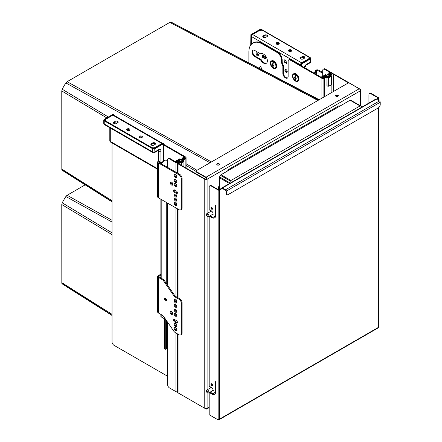 <?xml version="1.0" encoding="UTF-8"?>
<svg xmlns="http://www.w3.org/2000/svg" width="442" height="442" viewBox="0 0 442 442"><rect width="100%" height="100%" fill="white"/><g stroke="black" fill="none" stroke-linecap="round" stroke-linejoin="round"><path stroke-width="0.66" d="M260.83 53.742L260.625 53.863A5.508 3.182 60 0 1 260.725 53.797A5.508 3.182 60 0 1 266.183 56.891A5.508 3.182 60 0 1 266.338 63.278A5.508 3.182 60 0 1 266.233 63.344A5.508 3.182 60 0 1 260.625 59.979L254.714 56.57A3.746 2.166 60 0 1 252.266 53.267A3.746 2.166 60 0 1 252.841 50.266A3.746 2.166 60 0 1 254.714 50.449L260.625 53.863M325.903 77.322A0.552 0.32 120 0 0 325.627 77.35L325.041 77.013A0.552 0.32 -60 0 1 325.318 76.985L325.787 77.256M290.09 59.985L290.676 59.648A2.757 1.591 60 0 0 289.295 59.515L288.714 59.852A2.757 1.591 -120 0 1 290.09 59.985L321.92 78.367A1.376 0.796 0 0 0 323.87 78.367L325.627 77.35M180.413 162.004A0.552 0.32 120 0 0 180.032 161.86L178.469 162.761A1.099 0.635 0 0 0 178.148 163.208A1.099 0.635 0 0 0 178.469 163.662L205.154 179.071A1.099 0.635 0 0 0 206.712 179.071L206.812 179.01A1.099 0.635 -120 0 0 206.033 177.662L196.292 172.037A1.099 0.635 180 0 1 195.972 171.59L195.972 171.137A1.099 0.635 0 0 1 196.292 170.689L347.926 83.146A1.099 0.635 0 0 1 349.484 83.146L359.224 88.77A1.652 0.956 60 0 1 360.396 90.792L360.49 90.737A1.652 0.956 0 0 0 360.976 90.063A1.652 0.956 0 0 0 360.49 89.389L333.804 73.98A1.652 0.956 180 0 0 331.467 73.98L329.903 74.88A0.552 0.32 120 0 0 329.517 75.499A0.552 0.32 -60 0 1 329.903 74.88L331.66 73.864A1.376 0.796 0 0 0 332.064 73.306A1.376 0.796 0 0 0 331.66 72.742L325.235 69.029A2.757 1.591 60 0 0 323.853 68.891L323.268 69.228A2.757 1.591 -120 0 0 322.699 70.493L322.699 76.168M328.92 75.262L329.881 75.709M290.676 59.648L322.505 78.03A0.552 0.32 0 0 0 323.284 78.03L325.041 77.013M328.931 75.162A0.552 0.32 -60 0 1 329.318 74.543L331.075 73.527A0.552 0.32 0 0 0 331.075 73.079L324.649 69.366A2.757 1.591 -120 0 0 323.268 69.228M288.714 59.852A2.757 1.591 -120 0 0 288.14 61.112L288.14 76.405A3.746 2.166 60 0 1 287.366 78.124A3.746 2.166 60 0 1 284.477 77.118A3.746 2.166 60 0 1 282.841 73.35L282.841 66.449A1.099 0.635 -120 0 0 282.637 65.714A5.508 3.182 60 0 1 281.598 62.057L281.598 60.482A6.613 3.818 -120 0 0 276.924 52.383L277.504 52.046A6.613 3.818 60 0 1 282.178 60.145L282.178 61.72L281.598 62.057M262.504 44.062A19.282 11.133 -120 0 0 252.863 43.106L253.448 42.769A19.282 11.133 60 0 1 263.089 43.725L262.504 44.062L276.924 52.383M252.863 43.106A19.282 11.133 -120 0 0 248.868 51.935L248.868 62.858M261.045 69.239L261.045 68.864L262.117 69.482L260.559 66.433L259.001 67.681L260.073 68.3L260.073 68.731M263.089 43.725L277.504 52.046M282.637 65.714L283.223 65.377A5.508 3.182 60 0 1 282.178 61.72M283.223 65.377A1.099 0.635 60 0 1 283.427 66.107L283.427 73.013L282.841 73.35M287.637 77.914A3.746 2.166 60 0 1 284.875 76.571A3.746 2.166 60 0 1 283.427 73.013M266.509 63.145A5.508 3.182 60 0 1 261.205 59.642L255.299 56.233A3.746 2.166 60 0 1 252.94 53.195A3.746 2.166 60 0 1 253.155 50.134M261.205 59.642L260.625 59.979M261.045 68.864L262.051 69.35M260.073 68.3L260.15 68.77M259.001 67.681L260.15 68.256M260.565 66.449L259.078 67.637M163.744 144.363L185.673 157.026A1.376 0.796 180 0 1 186.082 157.59A1.376 0.796 180 0 1 185.673 158.148L183.916 159.164A0.552 0.32 120 0 0 183.529 159.783M112.041 142.965L112.041 341.926A2.757 1.591 -120 0 0 113.986 345.301L167.557 376.23M163.662 144.993L185.093 157.363A0.552 0.32 180 0 1 185.093 157.811L183.331 158.827L183.916 159.164M180.027 161.805A0.552 0.32 120 0 0 179.64 161.634L177.883 162.65A1.376 0.796 180 0 1 175.938 162.65L169.507 158.938A2.757 1.591 -120 0 0 168.131 158.8A2.757 1.591 -120 0 0 167.557 160.059L167.557 167.374M182.916 159.744L182.944 159.446A0.552 0.32 -60 0 1 183.331 158.827M180.032 161.86L179.06 161.297L177.297 162.308A0.552 0.32 180 0 1 176.518 162.308L170.093 158.601A2.757 1.591 60 0 0 168.717 158.463L168.131 158.8M179.06 161.297A0.552 0.32 -60 0 1 179.33 161.269L180.308 161.833M177.596 391.767A1.376 0.796 180 0 1 175.938 391.634L169.507 387.927A2.757 1.591 -120 0 1 167.557 384.551L167.557 322.157M167.557 285.167L167.557 203.093M161.91 143.528L112.82 115.185L106.196 119.008A2.757 1.591 0 0 0 105.389 120.136A2.757 1.591 0 0 0 106.196 121.257L151.391 147.352A2.757 1.591 0 0 0 155.286 147.352L161.91 143.528A1.652 0.956 -60 0 1 162.557 143.379M155.07 144.44L153.904 145.114A1.79 1.033 180 0 1 151.954 145.341A1.79 1.033 180 0 1 150.849 144.385A1.79 1.033 180 0 1 151.368 143.65L152.54 142.976A1.79 1.033 180 0 1 154.49 142.755A1.79 1.033 180 0 1 155.595 143.711A1.79 1.033 180 0 1 155.07 144.44M117.671 122.843L116.5 123.522A1.79 1.033 180 0 1 114.55 123.743A1.79 1.033 180 0 1 113.445 122.788A1.79 1.033 180 0 1 113.97 122.058L115.135 121.384A1.79 1.033 180 0 1 117.091 121.158A1.79 1.033 180 0 1 118.196 122.114A1.79 1.033 180 0 1 117.671 122.843M129.456 128.976A1.652 0.956 0 0 0 127.655 128.766A1.652 0.956 0 0 0 126.633 129.65A1.652 0.956 0 0 0 127.119 130.324A1.652 0.956 0 0 0 128.92 130.534A1.652 0.956 0 0 0 129.942 129.65A1.652 0.956 0 0 0 129.456 128.976M141.921 136.175A1.652 0.956 0 0 0 140.12 135.965A1.652 0.956 0 0 0 139.103 136.849A1.652 0.956 0 0 0 139.584 137.523A1.652 0.956 0 0 0 141.385 137.727A1.652 0.956 0 0 0 142.407 136.849A1.652 0.956 0 0 0 141.921 136.175M112.82 115.185A1.652 0.956 -60 0 1 113.644 115.102L162.59 143.363M151.026 144.832A1.79 1.033 180 0 1 151.368 144.551L152.54 143.877A1.79 1.033 180 0 1 155.418 144.158M113.622 123.241A1.79 1.033 180 0 1 113.97 122.959L115.135 122.285A1.79 1.033 180 0 1 118.014 122.567M129.744 130.097A1.652 0.956 0 0 0 129.456 129.876A1.652 0.956 0 0 0 126.832 130.097M142.213 137.296A1.652 0.956 0 0 0 141.921 137.075A1.652 0.956 0 0 0 139.296 137.296M304.753 57.941A1.79 1.033 0 0 0 301.875 57.659L300.709 58.333A1.79 1.033 0 0 0 300.361 58.615M267.349 36.343A1.79 1.033 0 0 0 264.471 36.067L263.305 36.741A1.79 1.033 0 0 0 262.957 37.023M276.167 43.88A1.652 0.956 180 0 1 278.791 43.659A1.652 0.956 180 0 1 279.079 43.88M288.632 51.079A1.652 0.956 180 0 1 291.261 50.852A1.652 0.956 180 0 1 291.549 51.079M301.659 62.841L252.57 34.504L259.194 30.68A2.757 1.591 180 0 1 263.089 30.68L308.284 56.769A2.757 1.591 180 0 1 309.091 57.896A2.757 1.591 180 0 1 308.284 59.018L301.659 62.841A1.652 0.956 120 0 0 301.013 63.444M300.687 64.007A1.652 0.956 120 0 0 300.494 64.869L300.494 65.317M252.57 34.504A1.652 0.956 120 0 0 251.404 36.526L251.404 44.255M303.24 58.896L304.405 58.222A1.79 1.033 0 0 0 304.93 57.488A1.79 1.033 0 0 0 303.825 56.537A1.79 1.033 0 0 0 301.875 56.758L300.709 57.432A1.79 1.033 0 0 0 300.184 58.167A1.79 1.033 0 0 0 301.289 59.117A1.79 1.033 0 0 0 303.24 58.896M265.835 37.305L267.007 36.625A1.79 1.033 0 0 0 267.532 35.896A1.79 1.033 0 0 0 266.427 34.94A1.79 1.033 0 0 0 264.471 35.167L263.305 35.841A1.79 1.033 0 0 0 262.78 36.57A1.79 1.033 0 0 0 263.885 37.526A1.79 1.033 0 0 0 265.835 37.305M276.454 44.106A1.652 0.956 180 0 1 275.968 43.432A1.652 0.956 180 0 1 276.99 42.548A1.652 0.956 180 0 1 278.791 42.758A1.652 0.956 180 0 1 279.278 43.432A1.652 0.956 180 0 1 278.256 44.316A1.652 0.956 180 0 1 276.454 44.106M288.919 51.305A1.652 0.956 180 0 1 288.438 50.631A1.652 0.956 180 0 1 289.455 49.747A1.652 0.956 180 0 1 291.261 49.957A1.652 0.956 180 0 1 291.742 50.631A1.652 0.956 180 0 1 290.72 51.51A1.652 0.956 180 0 1 288.919 51.305M257.244 55.648A1.652 0.956 60 0 1 256.167 54.189A1.652 0.956 60 0 1 256.421 52.863A1.652 0.956 60 0 1 257.244 52.946A1.652 0.956 60 0 1 258.327 54.405A1.652 0.956 60 0 1 258.073 55.725A1.652 0.956 60 0 1 257.244 55.648M286.079 72.289A1.652 0.956 60 0 1 284.996 70.836A1.652 0.956 60 0 1 285.25 69.51A1.652 0.956 60 0 1 286.079 69.593A1.652 0.956 60 0 1 287.156 71.046A1.652 0.956 60 0 1 286.902 72.372A1.652 0.956 60 0 1 286.079 72.289M286.858 63.565L284.129 61.99L284.129 59.692L286.858 61.267L286.858 63.565M265.427 59.062L262.703 57.488L262.703 55.195L265.427 56.769L265.427 59.062M258.366 55.333A1.652 0.956 60 0 1 258.023 55.195A1.652 0.956 60 0 1 256.907 52.808M287.195 71.98A1.652 0.956 60 0 1 286.858 71.842A1.652 0.956 60 0 1 285.736 69.455M284.908 60.145L284.908 61.764M263.482 55.648L263.482 57.267M286.858 62.891L284.714 61.653L284.129 61.99M265.427 58.388L263.283 57.151L262.703 57.488M229.542 169.822L228.763 169.374A38.57 22.266 120 0 0 227.768 170.634A38.57 22.266 120 0 0 227.481 171.015M112.041 201.613L61.825 169.711L61.775 90.941L62.234 89.229A42.592 24.592 -60 0 1 65.864 82.936L67.118 81.687L169.833 22.382L171.087 22.188A42.592 24.592 -60 0 1 172.479 22.824L319.212 99.721M66.184 82.461L66.394 82.157M361.722 107.202L361.722 106.914A1.099 0.635 120 0 0 361.49 106.411L360.6 105.898A1.099 0.635 120 0 0 360.048 105.953L230.928 180.496A1.099 0.635 120 0 0 230.376 181.082L229.481 182.629A1.099 0.635 120 0 0 229.254 183.397L229.254 183.679M360.6 105.898L350.661 100.163A1.099 0.635 120 0 0 350.114 100.218L220.989 174.761A1.099 0.635 120 0 0 220.442 175.341L219.547 176.894A1.099 0.635 120 0 0 219.32 177.662L219.32 189.789L221.762 188.049A1.099 0.635 60 0 1 221.884 187.933A1.099 0.635 60 0 1 222.436 187.988L225.553 189.789A1.099 0.635 60 0 1 226.332 191.137L226.332 193.386A2.757 1.591 -60 0 0 226.901 194.646A2.757 1.591 -60 0 0 228.282 194.513L378.275 107.909A2.757 1.591 -60 0 0 380.225 104.539L380.225 102.284L226.332 191.137M318.693 100.025L171.087 22.188M210.038 162.75L65.864 82.936M196.977 170.297L186.082 163.75M108.345 117.003L62.234 89.229M112.041 201.878L63.477 171.126A42.592 24.592 -60 0 1 62.234 170.242L61.825 169.711M219.32 185.148A38.57 22.266 120 0 0 218.541 187.088L218.541 189.789A0.552 0.32 0 0 0 219.32 189.789M219.32 187.535L218.541 187.088M339.611 106.279L338.832 105.826L228.763 169.374M340.119 105.986A38.57 22.266 120 0 0 338.832 105.826M112.041 315.207L61.825 283.305L61.775 204.535L62.234 202.828A42.592 24.592 -60 0 1 65.864 196.53L67.118 195.281L85.168 184.861M66.184 196.055L66.394 195.756M112.041 222.066L65.864 196.53M112.041 232.818L62.234 202.828M112.041 315.472L63.477 284.725A42.592 24.592 -60 0 1 62.234 283.841L61.825 283.305M205.331 408.496L206.033 408.9A1.652 0.956 -120 0 0 206.862 408.983A1.652 0.956 -120 0 0 207.204 408.226L207.105 408.281A1.652 0.956 180 0 1 204.768 408.281L178.076 392.872A1.652 0.956 0 0 1 177.596 392.198L177.596 333.953M206.259 408.541A1.099 0.635 -120 0 0 206.585 408.507A1.099 0.635 -120 0 0 206.629 408.474M179.916 161.606A0.552 0.32 -60 0 0 179.64 161.634L178.076 162.534A1.652 0.956 0 0 0 177.596 163.208A1.652 0.956 0 0 0 178.076 163.883L204.768 179.292A1.652 0.956 0 0 0 207.105 179.292L206.812 179.01M182.353 160.556L182.364 160.457A0.552 0.32 -60 0 1 182.75 159.838L183.137 160.065A0.552 0.32 120 0 0 182.756 160.656M185.872 167.932L185.872 159.385A1.099 0.635 120 0 0 185.64 158.882A1.099 0.635 120 0 0 185.093 158.938L184.701 158.711L182.75 159.838M184.701 158.711A1.099 0.635 -60 0 1 185.253 158.656L185.64 158.882M185.093 158.938L183.137 160.065M360.396 90.792L207.204 179.237A1.652 0.956 -120 0 0 206.033 177.214L196.292 171.59L196.292 172.037M195.972 171.137A1.099 0.635 0 0 0 196.292 171.59M338.301 95.986A1.376 0.796 0 0 0 337.953 95.649A1.376 0.796 0 0 0 335.66 95.986M219.47 164.595A1.376 0.796 0 0 0 219.121 164.258A1.376 0.796 0 0 0 216.829 164.595M219.121 163.805A1.376 0.796 0 0 0 217.624 163.634A1.376 0.796 0 0 0 216.773 164.369A1.376 0.796 0 0 0 217.177 164.932A1.376 0.796 0 0 0 218.679 165.104A1.376 0.796 0 0 0 219.525 164.369A1.376 0.796 0 0 0 219.121 163.805M336.003 96.328A1.376 0.796 0 0 0 337.506 96.5A1.376 0.796 0 0 0 338.357 95.765A1.376 0.796 0 0 0 337.953 95.201A1.376 0.796 0 0 0 336.45 95.03A1.376 0.796 0 0 0 335.6 95.765A1.376 0.796 0 0 0 336.003 96.328M360.329 90.317A1.099 0.635 0 0 0 360.423 90.063A1.099 0.635 0 0 0 360.103 89.61L359.998 89.549M348.583 82.963L333.412 74.201A1.099 0.635 180 0 0 331.854 74.201L330.29 75.107A0.552 0.32 120 0 0 329.909 75.692M327.566 77.046A0.552 0.32 120 0 0 327.185 76.897L325.235 78.03A1.099 0.635 120 0 0 324.456 79.378L324.063 79.151L324.063 96.92M324.063 79.151A1.099 0.635 -60 0 1 324.842 77.803L326.798 76.676A0.552 0.32 -60 0 1 327.069 76.648L327.461 76.869M324.456 79.378L324.456 96.699M314.256 73.267A5.508 3.182 120 0 0 314.743 72.46A1.376 0.796 120 0 0 314.98 71.731L315.013 71.433A1.099 0.635 120 0 1 315.787 70.212A2.149 1.243 180 0 1 318.826 70.212L322.699 72.449M315.787 70.212L316.527 70.637A1.099 0.635 120 0 0 315.754 71.858L315.013 71.433M314.997 73.692A5.508 3.182 120 0 0 315.483 72.891A1.376 0.796 120 0 0 315.721 72.162L315.754 71.858M316.527 74.576L316.527 70.637A1.099 0.635 180 0 1 318.085 70.637L322.699 73.306M175.491 298.996A1.514 0.873 60 0 1 176.557 300.853L176.557 302.427A1.514 0.873 60 0 1 176.248 303.118A1.514 0.873 60 0 1 175.491 303.046A1.514 0.873 60 0 1 174.419 301.19L174.419 299.615A1.514 0.873 60 0 1 174.728 298.919A1.514 0.873 60 0 1 175.491 298.996M176.518 302.737A1.514 0.873 60 0 1 176.225 302.615A1.514 0.873 60 0 1 175.159 300.759L175.159 299.184A1.514 0.873 60 0 1 175.198 298.875M176.518 205.337A1.514 0.873 60 0 1 176.225 205.221A1.514 0.873 60 0 1 175.159 203.364L175.159 202.237A1.514 0.873 60 0 1 175.198 201.922M176.557 205.027A1.514 0.873 60 0 1 176.248 205.718A1.514 0.873 60 0 1 175.491 205.646A1.514 0.873 60 0 1 174.419 203.79L174.419 202.663A1.514 0.873 60 0 1 174.728 201.972A1.514 0.873 60 0 1 175.491 202.044A1.514 0.873 60 0 1 176.557 203.9L176.557 205.027M160.004 162.435A5.508 3.182 120 0 0 162.302 161.971L165.943 159.871L166.684 160.297L167.269 159.96A1.099 0.635 0 0 1 167.568 159.838M160.866 275.001L159.048 276.051L159.048 276.952A1.099 0.635 180 0 1 158.722 276.504A1.099 0.635 180 0 1 159.048 276.051M161.021 163.595A1.099 0.635 0 0 1 161.192 163.468L163.043 162.402L162.302 161.971M159.645 161.474L158.905 161.048A1.099 0.635 120 0 0 158.352 161.103L159.092 161.529A1.099 0.635 120 0 1 159.645 161.474A1.099 0.635 120 0 1 159.866 161.86L159.899 162.12A1.376 0.796 120 0 0 160.137 162.579A5.508 3.182 120 0 0 160.286 162.673A5.508 3.182 120 0 0 163.043 162.402M159.092 161.529L159.048 162.457L179.734 174.402A3.304 1.906 60 0 1 182.071 178.452L182.071 207.917A3.304 1.906 60 0 1 181.386 209.431L180.645 209.856A3.304 1.906 60 0 1 178.993 209.696L158.308 197.751A2.149 1.243 0 0 1 157.678 196.872L157.678 162.01A2.149 1.243 180 0 1 158.308 161.131L158.352 161.103M164.186 318.605L164.186 348.346A0.552 0.32 180 0 0 164.347 348.572L165.711 349.357L165.711 319.489L161.192 316.881A1.099 0.635 180 0 1 160.866 316.428L160.866 314.395M167.557 166.54L167.187 166.756L167.557 166.965M167.187 166.756L167.187 167.159M166.49 347.782L167.557 347.169M165.711 349.357L166.49 348.909L166.49 320.605M179.734 174.402L178.993 174.828L158.308 162.883A2.149 1.243 180 0 1 157.678 162.01M159.048 162.457A1.099 0.635 180 0 1 158.722 162.01A1.099 0.635 180 0 1 159.048 161.557M159.048 276.952L163.369 279.449L162.628 279.874L158.308 277.377A2.149 1.243 180 0 1 157.678 276.504A2.149 1.243 180 0 1 158.308 275.626L160.866 274.145M157.678 276.504L157.678 312.041A2.149 1.243 0 0 0 158.308 312.919L162.689 315.45A1.652 0.956 60 0 1 163.396 316.129L173.623 330.936A4.409 2.547 60 0 0 175.502 332.743L178.993 334.76A3.304 1.906 60 0 0 180.645 334.925A3.304 1.906 60 0 0 181.331 333.412L182.071 332.986A3.304 1.906 60 0 1 181.386 334.495L180.645 334.925M163.369 279.449A1.652 0.956 60 0 1 164.076 280.129L163.336 280.554L173.562 295.361A4.409 2.547 60 0 0 175.441 297.168L178.993 299.217A3.304 1.906 60 0 1 181.331 303.267L181.331 333.412M181.331 303.267L182.071 302.842A3.304 1.906 60 0 0 179.734 298.792L176.181 296.742A4.409 2.547 60 0 1 174.303 294.93L164.076 280.129M182.071 302.842L182.071 332.986M176.673 330.334A1.79 1.033 60 0 1 176.225 330.174A1.79 1.033 60 0 1 175.043 327.511M176.673 326.284A1.79 1.033 60 0 1 176.225 326.124A1.79 1.033 60 0 1 175.043 323.461M176.673 315.942A1.79 1.033 60 0 1 176.225 315.776A1.79 1.033 60 0 1 175.043 313.113M176.673 311.892A1.79 1.033 60 0 1 176.225 311.726A1.79 1.033 60 0 1 175.043 309.068M176.673 306.941A1.79 1.033 60 0 1 176.225 306.776A1.79 1.033 60 0 1 175.043 304.118M172.584 314.03A1.79 1.033 60 0 1 172.137 313.864A1.79 1.033 60 0 1 170.955 311.201M166.584 300.488A1.514 0.873 60 0 1 166.291 300.367A1.514 0.873 60 0 1 165.264 298.201M177.397 322.704A1.514 0.873 60 0 1 177.104 322.583L175.352 321.566A1.514 0.873 60 0 1 174.319 319.4M176.673 200.773A1.79 1.033 60 0 1 176.225 200.607A1.79 1.033 60 0 1 175.043 197.944M176.673 196.723A1.79 1.033 60 0 1 176.225 196.557A1.79 1.033 60 0 1 175.043 193.9M176.673 186.375A1.79 1.033 60 0 1 176.225 186.209A1.79 1.033 60 0 1 175.043 183.552M176.673 182.325A1.79 1.033 60 0 1 176.225 182.159A1.79 1.033 60 0 1 175.043 179.502M176.673 177.375A1.79 1.033 60 0 1 176.225 177.214A1.79 1.033 60 0 1 175.043 174.551M172.778 184.8A1.79 1.033 60 0 1 172.33 184.634A1.79 1.033 60 0 1 171.148 181.977M177.397 193.137A1.514 0.873 60 0 1 177.104 193.016L175.352 192.005A1.514 0.873 60 0 1 174.319 189.833M175.491 198.11A1.79 1.033 60 0 1 176.656 199.69A1.79 1.033 60 0 1 176.386 201.121A1.79 1.033 60 0 1 175.491 201.033A1.79 1.033 60 0 1 174.319 199.458A1.79 1.033 60 0 1 174.59 198.022A1.79 1.033 60 0 1 175.491 198.11M178.993 174.828A3.304 1.906 60 0 1 181.331 178.877L181.331 208.342A3.304 1.906 60 0 1 180.645 209.856M175.491 196.983A1.79 1.033 60 0 1 174.319 195.408A1.79 1.033 60 0 1 174.59 193.972A1.79 1.033 60 0 1 175.491 194.06A1.79 1.033 60 0 1 176.656 195.64A1.79 1.033 60 0 1 176.386 197.071A1.79 1.033 60 0 1 175.491 196.983M175.491 186.64A1.79 1.033 60 0 1 174.319 185.06A1.79 1.033 60 0 1 174.59 183.623A1.79 1.033 60 0 1 175.491 183.712A1.79 1.033 60 0 1 176.656 185.292A1.79 1.033 60 0 1 176.386 186.728A1.79 1.033 60 0 1 175.491 186.64M175.491 182.59A1.79 1.033 60 0 1 174.319 181.01A1.79 1.033 60 0 1 174.59 179.574A1.79 1.033 60 0 1 175.491 179.667A1.79 1.033 60 0 1 176.656 181.242A1.79 1.033 60 0 1 176.386 182.679A1.79 1.033 60 0 1 175.491 182.59M175.491 177.64A1.79 1.033 60 0 1 174.319 176.06A1.79 1.033 60 0 1 174.59 174.629A1.79 1.033 60 0 1 175.491 174.717A1.79 1.033 60 0 1 176.656 176.292A1.79 1.033 60 0 1 176.386 177.728A1.79 1.033 60 0 1 175.491 177.64M171.59 185.065A1.79 1.033 60 0 1 170.424 183.485A1.79 1.033 60 0 1 170.695 182.049A1.79 1.033 60 0 1 171.59 182.137A1.79 1.033 60 0 1 172.761 183.717A1.79 1.033 60 0 1 172.485 185.154A1.79 1.033 60 0 1 171.59 185.065M176.364 193.441L174.612 192.43A1.514 0.873 60 0 1 173.623 191.093A1.514 0.873 60 0 1 173.855 189.883A1.514 0.873 60 0 1 174.612 189.955L176.364 190.966A1.514 0.873 60 0 1 177.352 192.303A1.514 0.873 60 0 1 177.12 193.519A1.514 0.873 60 0 1 176.364 193.441L177.104 193.016M162.628 279.874A1.652 0.956 60 0 1 163.336 280.554M175.491 330.599A1.79 1.033 60 0 1 174.319 329.019A1.79 1.033 60 0 1 174.59 327.588A1.79 1.033 60 0 1 175.491 327.677A1.79 1.033 60 0 1 176.656 329.251A1.79 1.033 60 0 1 176.386 330.688A1.79 1.033 60 0 1 175.491 330.599M175.491 326.55A1.79 1.033 60 0 1 174.319 324.975A1.79 1.033 60 0 1 174.59 323.538A1.79 1.033 60 0 1 175.491 323.627A1.79 1.033 60 0 1 176.656 325.202A1.79 1.033 60 0 1 176.386 326.638A1.79 1.033 60 0 1 175.491 326.55M175.491 316.201A1.79 1.033 60 0 1 174.319 314.627A1.79 1.033 60 0 1 174.59 313.19A1.79 1.033 60 0 1 175.491 313.279A1.79 1.033 60 0 1 176.656 314.859A1.79 1.033 60 0 1 176.386 316.29A1.79 1.033 60 0 1 175.491 316.201M175.491 312.157A1.79 1.033 60 0 1 174.319 310.577A1.79 1.033 60 0 1 174.59 309.14A1.79 1.033 60 0 1 175.491 309.229A1.79 1.033 60 0 1 176.656 310.809A1.79 1.033 60 0 1 176.386 312.245A1.79 1.033 60 0 1 175.491 312.157M175.491 307.207A1.79 1.033 60 0 1 174.319 305.626A1.79 1.033 60 0 1 174.59 304.19A1.79 1.033 60 0 1 175.491 304.284A1.79 1.033 60 0 1 176.656 305.858A1.79 1.033 60 0 1 176.386 307.295A1.79 1.033 60 0 1 175.491 307.207M171.397 314.29A1.79 1.033 60 0 1 170.225 312.715A1.79 1.033 60 0 1 170.502 311.279A1.79 1.033 60 0 1 171.397 311.367A1.79 1.033 60 0 1 172.568 312.947A1.79 1.033 60 0 1 172.292 314.378A1.79 1.033 60 0 1 171.397 314.29M165.551 300.798A1.514 0.873 60 0 1 164.562 299.461A1.514 0.873 60 0 1 164.794 298.245A1.514 0.873 60 0 1 165.551 298.322A1.514 0.873 60 0 1 166.54 299.654A1.514 0.873 60 0 1 166.308 300.869A1.514 0.873 60 0 1 165.551 300.798M176.364 323.008L174.612 321.997A1.514 0.873 60 0 1 173.623 320.66A1.514 0.873 60 0 1 173.855 319.444A1.514 0.873 60 0 1 174.612 319.522L176.364 320.533A1.514 0.873 60 0 1 177.352 321.87A1.514 0.873 60 0 1 177.12 323.08A1.514 0.873 60 0 1 176.364 323.008L177.104 322.583M113.406 114.401L113.014 114.401M163.662 161.186L163.662 143.639L154.899 148.7A1.652 0.956 180 0 1 152.562 148.7L152.755 148.363A1.376 0.796 0 0 0 154.7 148.363L163.468 143.302L163.662 143.639L163.081 143.081L154.043 148.297A0.829 0.475 180 0 1 152.871 148.297L104.561 120.406A0.829 0.475 180 0 1 104.318 120.069A0.829 0.475 180 0 1 104.561 119.732L113.6 114.511L113.207 114.285L104.306 119.334L103.765 120.136A1.652 0.956 180 0 1 104.246 119.462L113.069 114.274L113.6 114.511M104.246 120.329L104.246 123.959L152.562 151.849L152.562 148.7L104.246 120.81A1.652 0.956 180 0 1 103.765 120.136L103.765 123.285A1.652 0.956 0 0 0 104.246 123.959A1.652 0.956 120 0 0 104.588 124.716L152.904 152.606A1.652 0.956 -60 0 1 152.562 151.849A1.652 0.956 0 0 0 154.899 151.849L158.601 149.716A3.304 1.906 120 0 1 160.938 151.065L160.938 162.474M113.738 114.5L113.793 115.191M104.754 120.517L105.389 120.152L105.389 120.881M109.804 127.727L109.804 140.716A1.652 0.956 0 0 0 110.285 141.39A1.652 0.956 120 0 0 110.627 142.147L157.678 169.314M250.818 44.951L250.874 34.714L259.78 29.664A1.376 0.796 180 0 1 261.725 29.664L310.035 57.559A1.376 0.796 0 0 1 310.035 58.681L301.079 64.079L301.273 63.742L300.88 63.521L309.919 58.3L309.919 57.626L261.609 29.736L261.609 30.233M261.609 29.736A0.829 0.475 180 0 0 260.443 29.736L251.205 35.288L250.818 35.062L251.012 34.725L251.404 34.951M309.919 57.626A0.829 0.475 180 0 1 310.162 57.963A0.829 0.475 180 0 1 309.919 58.3M251.205 44.471L251.205 35.288M309.091 58.046L309.726 58.41M300.687 65.433L300.88 63.521M309.892 62.924A1.652 0.956 -120 0 0 310.234 62.167A1.652 0.956 0 0 0 310.715 61.493A1.652 1.652 0 0 1 309.892 62.924L306.19 65.062A1.652 0.956 60 0 0 306.533 64.305A3.304 1.906 120 0 0 304.295 67.516M330.76 84.98L328.925 86.184L327.052 85.98M331.185 76.245L331.069 75.4L329.793 75.913L327.92 74.831L330.163 73.538A0.663 0.381 0 0 0 330.163 73.002L329.146 72.593L330.003 73.449L326.616 75.206M331.069 75.4L330.677 75.4L330.76 75.985A0.442 0.359 -8 0 1 331.196 76.322L330.76 75.985L328.71 77.168L329.019 77.709L328.671 77.781L328.71 77.168L327.699 77.118L327.069 77.704L328.671 77.781L328.671 86.057L329.019 85.986L329.019 77.709L331.069 76.527L331.069 84.803L331.196 76.367A0.442 0.442 0 0 0 331.196 76.284L330.754 75.206L329.793 75.764L328.362 74.936M326.715 76.72L326.715 75.532L328.583 76.61L327.699 77.118M328.141 76.715L326.92 77.61L327.069 85.986L327.699 86.118L326.92 85.886L326.964 77.543M321.13 77.234L321.511 77.002L321.257 77.306M322.295 77.173L322.892 77.146L322.119 76.698L321.737 76.853L321.92 77.14M321.721 76.93L321.92 77.383M324.809 75.786L325.235 75.565M323.428 76.698L323.732 76.643M322.306 77.328L322.649 77.582L322.892 77.146M325.108 74.886L326.522 75.372L325.682 74.554L325.108 74.886L325.704 74.676L326.616 75.09M325.423 75.659L325.815 75.775L325.776 75.416L324.881 75.013L325.815 75.554M324.257 75.466L324.909 76.118L325.4 75.61L324.34 75.328L324.776 75.853L325.434 75.681M323.091 76.046L323.511 76.289L322.583 76.339L323.312 76.748L324.124 76.532L323.19 75.991L323.317 76.4M323.273 76.947L324.124 76.532M322.583 76.339L323.157 76.742M322.875 77.101L323.295 77.234L323.251 76.875L322.356 76.472L323.295 77.007M323.771 75.676L324.179 76.626L323.771 75.676L324.34 76.383M321.931 77.057L322.317 76.814M323.632 76.355L323.931 76.527L323.301 76.571L323.632 76.582M329.616 72.687L329.019 72.554M328.544 75.195L327.92 74.831L328.544 75.195M184.032 161.203L183.911 160.358L182.634 160.871L180.767 159.789L184.176 157.822A0.663 0.381 0 0 0 184.176 157.286L183.165 156.877L184.021 157.733L180.629 159.49M179.916 164.496L179.811 162.501L180.546 162.081L179.916 162.667L181.518 162.739L181.552 162.126L183.601 160.943A0.442 0.359 -8 0 1 184.038 161.242L184.038 161.242A0.442 0.359 -8 0 1 184.043 161.28L183.601 160.943L183.524 160.358L183.911 160.358M179.397 161.302L179.557 160.49L181.43 161.568L180.546 162.081L181.552 162.126L181.866 162.667L181.518 162.739L181.518 165.418M179.811 162.501L180.546 162.081M178.474 159.882L178.877 159.882M177.424 160.971L177.645 160.639L177.944 160.811L177.424 160.971L177.75 160.927M175.75 161.203L176.397 161.866L176.894 161.347L176.093 161.424L175.883 161.175L176.336 161.026L175.828 161.065L176.264 161.595L176.927 161.424M179.12 159.17L180.535 159.656L179.695 158.833L179.12 159.17L179.717 158.96L180.629 159.374M179.413 159.932L179.833 160.059L179.789 159.7L178.894 159.297L179.833 159.838M176.596 160.623L177.529 161.07L178.137 160.816L177.203 160.275L177.524 160.573L176.596 160.623L177.176 161.021M177.109 160.33L177.33 160.684M177.286 161.231L178.137 160.816M176.916 161.402L177.308 161.518L177.264 161.159L176.375 160.755L177.308 161.291M177.789 159.96L178.192 160.91L177.789 159.96L178.358 160.667M178.259 159.755L178.695 160.236L179.093 159.761L179.297 160.01L178.844 160.153L179.187 160.186L179.402 159.899L178.916 159.584L178.259 159.755L178.833 159.998M178.844 160.153L179.187 160.407L179.435 159.976M176.303 161.523L176.728 161.308M178.518 159.905L178.96 159.722L178.518 159.905M181.391 160.153L180.767 159.789L181.391 160.153M183.629 156.971L183.032 156.838M175.148 161.518L175.529 161.286L175.27 161.59M180.679 161.855L179.557 161.396M226.901 194.646L226.514 194.419A2.757 1.591 -60 0 1 225.939 193.16L226.332 193.386M222.144 188.419L225.553 190.237A0.552 0.32 60 0 1 225.939 190.911L225.939 193.16M375.656 99.196A1.099 0.635 60 0 1 375.777 99.085A1.099 0.635 60 0 1 376.33 99.135L379.446 100.936A1.099 0.635 60 0 1 380.225 102.284M222.436 187.988L377.888 98.24A0.552 0.32 0 0 0 377.888 97.787L370.877 93.737A2.757 1.591 60 0 0 369.495 93.605A2.757 1.591 60 0 0 368.926 94.864L368.926 103.036M218.547 419.154L218.541 419.673L218.646 419.165A1.099 0.635 0 0 0 219.707 418.999L219.707 190.01L221.657 188.889L221.265 188.662M369.495 93.605L369.888 93.378A2.757 1.591 60 0 1 371.263 93.516L370.877 93.737M218.541 419.226L218.149 419.9L219.121 419.535A1.099 0.635 -120 0 0 219.481 419.502L378.048 327.953A1.099 0.635 -120 0 0 378.275 327.45L378.275 327.45A1.099 0.635 0 0 0 378.601 327.003A1.099 0.635 0 0 0 378.562 326.837M376.717 99.362L378.275 98.461A1.099 0.635 0 0 0 378.601 98.014A1.099 0.635 0 0 0 378.275 97.56L371.263 93.516M222.436 188.436L221.657 188.889L222.436 188.436L221.762 188.049M219.481 419.502A1.099 0.635 -120 0 0 219.707 418.999L378.275 327.45L378.275 107.909M209.967 392.457L209.58 392.684A0.552 0.32 -120 0 0 209.304 392.656L209.69 392.43A0.552 0.32 60 0 1 209.967 392.457L212.11 393.695A5.785 3.343 -120 0 0 214.801 394.082M215.42 381.661L215.42 390.883A4.685 2.702 -120 0 1 214.453 393.026L214.061 393.253A4.685 2.702 -120 0 0 215.033 391.109L215.033 381.882L215.42 381.661M209.967 216.105L209.58 216.331A0.552 0.32 -120 0 0 209.304 216.304L209.69 216.077A0.552 0.32 60 0 1 209.967 216.105L212.11 217.342A5.785 3.343 -120 0 0 214.801 217.729M215.42 205.309L215.42 214.53A4.685 2.702 -120 0 1 214.453 216.674L214.061 216.9A4.685 2.702 -120 0 0 215.033 214.757L215.033 205.53L215.42 205.309M209.757 185.828A2.757 1.591 -120 0 1 211.138 185.96L211.525 185.739A2.757 1.591 -120 0 0 210.149 185.601L209.757 185.828A2.757 1.591 -120 0 0 209.188 187.088L209.188 209.403A0.552 0.32 -120 0 0 209.58 210.077L211.724 211.315A1.873 1.083 -120 0 1 212.945 212.967A1.873 1.083 -120 0 1 212.657 214.464A1.873 1.083 -120 0 1 212.237 214.552M211.525 185.739L218.541 189.789M211.403 207.337A1.099 0.635 -120 0 0 212.11 209.022A1.099 0.635 -120 0 0 212.431 209.127M211.403 383.689A1.099 0.635 -120 0 0 212.11 385.374A1.099 0.635 -120 0 0 212.431 385.479M211.138 185.96L218.149 190.01A1.099 0.635 0 0 0 219.707 190.01M211.724 207.447A1.099 0.635 -120 0 0 211.171 207.392A1.099 0.635 -120 0 0 211 208.27A1.099 0.635 -120 0 0 211.724 209.243A1.099 0.635 -120 0 0 212.27 209.298A1.099 0.635 -120 0 0 212.442 208.414A1.099 0.635 -120 0 0 211.724 207.447M211.724 383.8A1.099 0.635 -120 0 0 211.171 383.744A1.099 0.635 -120 0 0 211 384.628A1.099 0.635 -120 0 0 211.724 385.595A1.099 0.635 -120 0 0 212.27 385.651A1.099 0.635 -120 0 0 212.442 384.767A1.099 0.635 -120 0 0 211.724 383.8M218.149 419.9L209.188 414.729L209.188 392.905A0.552 0.32 -120 0 1 209.304 392.656M209.58 392.684L211.724 393.921A5.785 3.343 -120 0 0 214.613 394.209A5.785 3.343 -120 0 0 215.812 391.557L215.812 382.336A0.552 0.32 -120 0 0 215.033 381.882M210.143 392.109L211.724 393.021A4.685 2.702 -120 0 0 214.061 393.253M212.237 390.905A1.873 1.083 -120 0 0 212.657 390.816A1.873 1.083 -120 0 0 212.945 389.319A1.873 1.083 -120 0 0 211.724 387.667L209.58 386.43A0.552 0.32 -120 0 1 209.188 385.756L209.188 216.552A0.552 0.32 -120 0 1 209.304 216.304M209.58 216.331L211.724 217.569A5.785 3.343 -120 0 0 214.613 217.851A5.785 3.343 -120 0 0 215.812 215.204L215.812 205.983A0.552 0.32 -120 0 0 215.033 205.53M210.143 215.757L211.724 216.668A4.685 2.702 -120 0 0 214.061 216.9M210.856 210.812L210.712 211.42A2.26 1.304 60 0 1 210.889 210.834M206.48 214.989A1.072 0.619 -120 0 0 207.243 216.309A1.072 0.619 -120 0 0 208 215.867A1.072 0.619 60 0 0 207.243 214.552A1.072 0.619 60 0 0 206.48 214.989L206.48 214.453A1.735 1 60 0 1 206.839 213.657L211 211.259A1.735 1 60 0 1 211.53 211.204M207.243 216.309L207.707 216.574A1.735 1 -120 0 0 208.574 216.663L212.735 214.265A1.735 1 -120 0 0 213.016 213.922M208.574 216.663A1.735 1 -120 0 0 208.933 215.867A1.735 1 60 0 0 208.176 214.121A1.735 1 60 0 0 206.839 213.657M210.856 387.164L210.712 387.772A2.26 1.304 60 0 1 210.889 387.186M206.48 391.341A1.072 0.619 -120 0 0 207.243 392.662A1.072 0.619 -120 0 0 208 392.22A1.072 0.619 60 0 0 207.243 390.905A1.072 0.619 60 0 0 206.48 391.341L206.48 390.805A1.735 1 60 0 1 206.839 390.01L211 387.612A1.735 1 60 0 1 211.53 387.557M207.243 392.662L207.707 392.932A1.735 1 -120 0 0 208.574 393.015L212.735 390.618A1.735 1 -120 0 0 213.016 390.275M208.574 393.015A1.735 1 -120 0 0 208.933 392.22A1.735 1 60 0 0 208.176 390.474A1.735 1 60 0 0 206.839 390.01M299.03 79.096A4.271 2.464 -120 0 0 297.168 74.797A4.271 2.464 -120 0 0 293.875 73.654L293.389 73.936A4.271 2.464 -120 0 0 292.505 75.891A4.271 2.464 60 0 0 294.372 80.19A4.271 2.464 60 0 0 297.659 81.334L298.146 81.052A4.271 2.464 60 0 0 299.03 79.096M293.389 73.936A4.271 2.464 -120 0 1 296.681 75.079A4.271 2.464 -120 0 1 298.543 79.378A4.271 2.464 60 0 1 297.659 81.334M298.157 79.151A3.718 2.149 60 0 1 295.527 80.671A3.718 2.149 60 0 1 292.897 76.112A3.718 2.149 -120 0 1 295.527 74.599A3.718 2.149 -120 0 1 298.157 79.151M295.615 80.499L295.234 80.278L295.234 77.803A10.381 5.995 0 0 0 296.19 78.262A10.277 5.934 120 0 0 296.19 78.488A10.277 5.934 120 0 0 296.19 78.709A10.381 5.995 180 0 1 295.239 78.251A10.381 5.995 120 0 0 295.615 80.505A9.846 5.685 180 0 1 295.228 80.278A10.381 5.995 -60 0 1 294.847 78.024A10.381 5.995 180 0 1 294.046 77.472A10.277 5.934 -60 0 1 294.046 77.251A10.277 5.934 -60 0 1 294.046 77.024A10.381 5.995 0 0 0 294.847 77.577A10.381 5.995 -60 0 1 295.228 74.88A9.846 5.685 0 0 0 295.615 75.107A10.381 5.995 120 0 0 295.239 77.798L294.046 77.472M295.234 74.886L295.234 77.35L294.847 77.577M296.19 78.356L295.239 78.251M295.234 77.803L294.847 78.024M276.825 66.272A4.271 2.464 -120 0 0 274.963 61.979A4.271 2.464 -120 0 0 271.67 60.83L271.184 61.112A4.271 2.464 -120 0 0 270.3 63.068A4.271 2.464 60 0 0 272.161 67.366A4.271 2.464 60 0 0 275.454 68.51L275.941 68.228A4.271 2.464 60 0 0 276.825 66.272M271.184 61.112A4.271 2.464 -120 0 1 274.471 62.256A4.271 2.464 -120 0 1 276.338 66.554A4.271 2.464 60 0 1 275.454 68.51M275.946 66.328A3.718 2.149 60 0 1 273.316 67.847A3.718 2.149 60 0 1 270.686 63.294A3.718 2.149 -120 0 1 273.316 61.775A3.718 2.149 -120 0 1 275.946 66.328M273.41 67.676L273.023 67.455L273.023 64.98A10.381 5.995 0 0 0 273.985 65.438A10.277 5.934 120 0 0 273.979 65.665A10.277 5.934 120 0 0 273.985 65.891A10.381 5.995 180 0 1 273.029 65.427A10.381 5.995 120 0 0 273.41 67.681A9.846 5.685 180 0 1 273.018 67.46A10.381 5.995 -60 0 1 272.642 65.201A10.381 5.995 180 0 1 271.841 64.654A10.277 5.934 -60 0 1 271.836 64.427A10.277 5.934 -60 0 1 271.841 64.201A10.381 5.995 0 0 0 272.642 64.753A10.381 5.995 -60 0 1 273.018 62.057A9.846 5.685 0 0 0 273.41 62.283A10.381 5.995 120 0 0 273.029 64.98L271.841 64.654M273.023 62.062L273.023 64.532L272.642 64.753M273.979 65.532L273.029 65.427M273.023 64.98L272.642 65.201M323.87 97.036L323.87 78.367M329.318 74.543L330.29 75.107M324.649 69.366L325.235 69.029M331.075 73.527L331.075 73.079M321.92 98.157L321.92 78.367M281.598 60.482L282.178 60.145M282.841 66.449L283.427 66.107M255.299 56.233L254.714 56.57M185.093 157.811L185.093 157.363M185.673 158.905L185.673 158.148M169.507 158.938L170.093 158.601M175.938 391.634L175.938 332.997M175.938 329.964L175.938 328.03M175.938 325.914L175.938 323.98M175.938 321.903L175.938 320.284M175.938 315.566L175.938 313.632M175.938 311.516L175.938 309.582M175.938 306.571L175.938 304.632M175.938 302.4L175.938 299.367M175.938 296.588L175.938 207.928M175.938 205L175.938 202.419M175.938 200.397L175.938 198.464M175.938 196.347L175.938 194.414M175.938 192.342L175.938 190.723M175.938 186.005L175.938 184.065M175.938 181.955L175.938 180.016M175.938 177.004L175.938 175.071M175.938 172.209L175.938 162.65M152.54 142.976L152.54 143.877M151.368 143.65L151.368 144.551M115.135 121.384L115.135 122.285M113.97 122.058L113.97 122.959M300.494 64.869L251.404 36.526M301.875 57.659L301.875 56.758M300.709 58.333L300.709 57.432M264.471 36.067L264.471 35.167M263.305 36.741L263.305 35.841M230.376 181.082L220.442 175.341M229.481 182.629L219.547 176.894M229.254 183.397L219.32 177.662M360.048 105.953L350.114 100.218M230.928 180.496L220.989 174.761M317.953 100.45L169.833 22.382M211.453 161.938L67.118 81.687M195.972 171.336L186.082 165.407M106.787 117.898L61.775 90.941M112.041 200.734L61.775 169.059M112.041 220.265L67.118 195.281M112.041 234.641L61.775 204.535M112.041 314.328L61.775 282.653M207.204 408.226L209.188 407.076M360.49 90.737L360.49 105.837M207.105 179.292L207.105 213.503M207.105 216.215L207.105 389.855M207.105 392.568L207.105 408.281M178.076 163.883L178.076 173.446M178.076 209.165L178.076 297.836M178.076 334.229L178.076 392.872M204.768 179.292L204.768 408.281M178.469 162.761L178.469 163.662M182.364 160.457L182.728 160.667M206.033 177.214L359.224 88.77M333.412 91.522L333.412 74.201M331.854 92.422L331.854 74.201M327.185 76.897L326.798 76.676M325.235 78.03L324.842 77.803M315.483 72.891L314.743 72.46M315.721 72.162L314.98 71.731M318.085 70.637L318.085 75.471M161.192 316.881L161.192 314.582M161.192 278.189L161.192 199.414M166.253 300.345L166.253 299.03M166.253 283.283L166.253 202.337M164.347 348.572L164.347 318.699M158.308 277.377L158.308 312.919M158.308 162.883L158.308 197.751M181.331 178.877L182.071 178.452M181.331 208.342L182.071 207.917M179.734 298.792L178.993 299.217M176.181 296.742L175.441 297.168M174.303 294.93L173.562 295.361M175.159 202.237L174.419 202.663M175.159 203.364L174.419 203.79M175.352 192.005L174.612 192.43M175.352 321.566L174.612 321.997M175.159 300.759L174.419 301.19M175.159 299.184L174.419 299.615M152.755 148.363L104.445 120.473A1.376 0.796 180 0 1 104.445 119.346M104.246 120.81L104.445 120.473M154.7 148.363L154.899 151.849A1.652 0.956 60 0 1 154.556 152.606A1.652 1.652 0 0 1 152.904 152.606M104.561 120.406L104.561 119.732M157.678 168.75L110.285 141.39L110.285 128.003M154.556 152.606L158.258 150.473A1.652 0.956 -120 0 0 158.601 149.716M160.938 151.065A1.652 0.956 180 0 1 158.601 151.065A1.652 0.956 120 0 0 158.385 150.407M157.916 150.667L158.601 151.065L158.601 161.01M260.443 29.736L260.443 30.266M301.079 65.654L301.079 64.079L300.687 63.858M306.533 64.305L310.234 62.167L310.234 59.018L301.466 64.079L301.466 65.88M310.234 57.698L310.234 57.67A1.652 0.956 180 0 1 310.715 58.344A1.652 0.956 180 0 1 310.234 59.018L310.035 58.681M310.234 59.018L310.234 58.543M304.676 67.681A1.652 0.956 180 0 1 304.676 67.731L306.19 65.062M326.964 77.676L326.92 85.886L328.688 86.245A0.442 0.442 0 0 0 328.925 86.184L330.975 85.002A0.442 0.442 0 0 0 331.196 84.621L331.196 76.344M325.378 77.019L326.715 76.251L327.831 76.897M322.605 77.588A0.663 0.381 0 0 0 323.306 77.499L326.715 75.532M324.273 75.411L323.82 75.67M323.771 75.698L323.229 76.013M323.091 76.09L322.743 76.289M323.306 77.499L323.583 77.853M330.163 73.002L329.522 72.482A0.442 0.442 0 0 0 329.086 72.482L329.964 73.433M330.163 73.538L330.439 73.897M330.793 73.632L330.793 73.692A1.099 0.635 0 0 0 330.793 73.632L330.384 72.98M328.671 75.118L328.992 74.936M328.837 74.068L328.787 72.842L328.787 74.096M330.003 73.09L329.887 73.46M176.623 161.871A0.663 0.381 0 0 0 177.319 161.783L179.557 160.49M178.27 159.7L177.833 159.954M177.789 159.982L177.242 160.297M177.109 160.374L176.761 160.573M177.319 161.783L177.596 162.137M180.988 161.673L179.761 162.568L179.761 164.407M181.866 165.623L181.866 162.667L183.916 161.485L183.916 166.805M181.518 160.076L183.01 159.219M184.176 157.822L184.452 158.181M184.811 157.916L184.811 157.976A1.099 0.635 0 0 0 184.811 157.916L184.176 157.286M182.85 158.352L182.944 156.855L183.977 157.717M184.021 157.374L183.905 157.744M179.811 164.435L179.811 162.639M181.209 159.899L182.634 160.722L183.601 160.164L184.038 161.242A0.442 0.442 0 0 1 184.043 161.302L184.043 161.324M379.446 100.936L225.553 189.789M377.888 98.24L377.888 97.787M218.735 419.563L218.735 419.176M219.121 419.535L219.121 419.176M378.275 100.262L378.275 98.461M218.149 419.452L218.149 190.01M211.724 393.921L212.11 393.695M215.033 391.109L215.42 390.883M211.724 217.569L212.11 217.342M215.033 214.757L215.42 214.53M332.064 73.306L332.064 73.759M186.082 157.59L186.082 168.054M309.091 58.78L309.091 57.896M206.862 408.983L209.188 407.64M177.596 163.208L177.596 173.165M177.596 208.884L177.596 297.56M360.976 106.113L360.976 90.063M160.866 199.226L160.866 278.001M163.214 143.064L163.744 143.528L163.744 161.142M109.804 140.716A1.652 1.652 0 0 0 110.627 142.147M103.765 123.285A1.652 1.652 0 0 0 104.588 124.716M310.715 61.493L310.715 58.344L310.173 57.543L261.863 29.653L259.642 29.653L250.874 34.714L250.736 45.062M321.096 77.212A0.442 0.442 0 0 1 321.29 76.98L325.704 74.621M329.97 73.405L326.616 75.146M182.8 158.38L183.098 156.766A0.442 0.442 0 0 1 183.54 156.766L184.397 157.264M179.717 158.905L175.308 161.264A0.442 0.442 0 0 0 175.109 161.496M183.982 157.689L180.629 159.429M221.884 187.933L375.777 99.085M378.601 98.014L378.601 100.45M378.601 107.693L378.601 327.003M210.685 211.685L211.342 210.834M213.271 214.177L212.204 214.32M210.685 388.043L211.342 387.186M213.271 390.529L212.204 390.673"/></g></svg>
